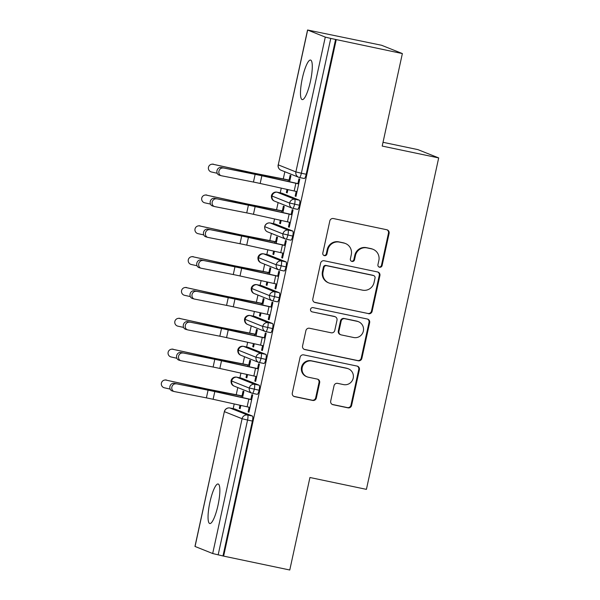 <?xml version="1.0" encoding="UTF-8"?>
<svg xmlns="http://www.w3.org/2000/svg" width="600" height="600" viewBox="0 0 600 600"><rect width="100%" height="100%" fill="white"/><g stroke="black" fill="none" stroke-linecap="round" stroke-linejoin="round"><path stroke-width="0.9" d="M379.56 267.233A2.167 2.123 111.8 0 0 382.103 265.545L389.107 233.392A3.098 3.03 111.8 0 0 386.805 229.748L333.442 218.55A3.098 3.03 111.8 0 0 329.82 220.95L322.808 253.103A2.167 2.123 111.8 0 0 324.42 255.66A2.167 2.123 111.8 0 0 326.955 253.98L327.862 249.817A9.915 9.69 111.8 0 1 339.465 242.123L343.913 243.053A9.915 9.69 111.8 0 1 351.285 254.73L350.377 258.892A2.167 2.123 111.8 0 0 351.99 261.442A2.167 2.123 111.8 0 0 354.525 259.763L355.433 255.6A9.915 9.69 111.8 0 1 367.035 247.905L371.483 248.843A9.915 9.69 111.8 0 1 378.855 260.513L377.947 264.675A2.167 2.123 111.8 0 0 379.56 267.233M378.915 266.978A2.167 2.123 111.8 0 0 378.93 266.978A2.167 2.123 111.8 0 0 381.472 265.298L388.478 233.145A3.098 3.03 111.8 0 0 386.97 229.785M323.775 255.405A2.167 2.123 111.8 0 0 323.79 255.405A2.167 2.123 111.8 0 0 326.325 253.725L327.233 249.562L327.862 249.817M351.345 261.188A2.167 2.123 111.8 0 0 351.36 261.195A2.167 2.123 111.8 0 0 353.895 259.507L354.803 255.353L355.433 255.6M209.925 502.147A20.212 4.275 101.9 0 1 218.108 483.982A20.212 4.275 101.9 0 1 217.987 505.365A20.212 4.275 101.9 0 1 209.805 523.537A20.212 4.275 101.9 0 1 209.925 502.147M302.355 78.218A20.212 4.275 101.9 0 1 310.538 60.052A20.212 4.275 101.9 0 1 310.418 81.435A20.212 4.275 101.9 0 1 302.235 99.608A20.212 4.275 101.9 0 1 302.355 78.218M330.697 401.055A3.098 3.03 111.8 0 0 333 404.7L347.97 407.842A3.098 3.03 111.8 0 0 351.6 405.435L359.385 369.728A3.098 3.03 111.8 0 0 357.082 366.082L303.712 354.885A3.098 3.03 111.8 0 0 300.09 357.285L292.305 393A3.098 3.03 111.8 0 0 294.608 396.645L312.697 400.44A3.098 3.03 111.8 0 0 316.32 398.033L319.65 382.755A3.098 3.03 111.8 0 0 317.347 379.103L308.377 377.22A8.288 8.1 111.8 0 1 302.392 366.788A8.288 8.1 111.8 0 1 311.91 361.035L347.04 368.4A8.288 8.1 111.8 0 1 353.025 378.84A8.288 8.1 111.8 0 1 343.507 384.592L337.657 383.362A3.098 3.03 111.8 0 0 334.028 385.77L330.697 401.055M307.657 30.06L278.265 164.865L295.89 171.915L325.282 37.102L307.56 30L381.585 45.27L402.368 53.573L330.757 38.43L301.365 173.243L306.202 174.255L335.595 39.443M402.368 53.573L382.2 146.07L438.683 157.92L366.413 489.36L309.938 477.502L289.77 570L223.627 556.118L336.225 39.697M368.498 313.725A3.098 3.03 111.8 0 0 372.12 311.317L379.905 275.61A3.098 3.03 111.8 0 0 377.603 271.965L324.24 260.767A3.098 3.03 111.8 0 0 320.61 263.168L312.825 298.875A3.098 3.03 111.8 0 0 315.127 302.528L367.868 313.47A3.098 3.03 111.8 0 0 371.49 311.07L379.275 275.355A3.098 3.03 111.8 0 0 377.767 272.002M369.645 322.673L361.86 358.38A3.098 3.03 111.8 0 1 358.237 360.78L304.868 349.582A3.098 3.03 111.8 0 1 302.565 345.938L305.895 330.653A3.098 3.03 111.8 0 1 309.525 328.252L331.163 332.79A3.098 3.03 111.8 0 0 334.793 330.39L336.998 320.25A3.098 3.03 111.8 0 0 334.695 316.597L312.165 311.873A2.167 2.123 111.8 0 1 310.597 309.142A2.167 2.123 111.8 0 1 313.087 307.635L367.343 319.02A3.098 3.03 111.8 0 1 369.645 322.673L369.015 322.418L361.23 358.125L361.86 358.38M438.683 157.92L417.9 149.618L383.025 142.297M325.282 37.102L330.757 38.43M223.627 556.118L212.685 553.53L194.962 546.428L224.355 411.615L195.053 546.48M233.183 408.668L234.21 403.965M236.22 394.732L237.788 387.562M239.91 377.835L240.93 373.132M242.947 363.9L244.507 356.73M246.63 347.002L247.657 342.3M249.667 333.067L251.235 325.897M253.35 316.17L254.377 311.475M256.388 302.235L257.955 295.065M260.077 285.337L261.097 280.642M263.115 271.403L264.675 264.233M266.798 254.513L267.825 249.81M269.835 240.57L271.403 233.4M273.517 223.68L274.545 218.978M276.555 209.745L278.123 202.567M280.245 192.847L281.265 188.145M283.282 178.913L284.843 171.743M213.142 164.288L249.562 172.343A15.788 0.57 12.3 0 0 258.63 174.248L289.905 180.398L289.605 181.762L290.947 175.62L290.13 175.29L289.087 180.067L256.657 173.685A11.685 0.42 -167.7 0 1 249.945 172.275L213.142 164.288A3.945 3.93 -100.1 0 0 208.373 168.06A3.945 3.93 -100.1 0 0 211.462 171.99L217.2 173.265M287.895 189.615L287.183 192.885L286.365 192.555L287.212 192.735M219.51 175.208A3.945 3.435 -74 0 1 219.263 175.148A3.945 3.435 -74 0 1 217.013 170.55A3.945 3.435 -74 0 1 221.19 167.498L253.185 173.79A15.788 0.57 -167.7 0 1 262.267 175.703L297.9 183.593L298.942 178.815L299.76 179.137L295.995 196.403L295.178 196.08L296.032 196.26M296.19 191.445L295.178 196.08M287.048 189.428L286.365 192.555M222.998 555.87L252.39 421.058L247.553 420.045L218.16 554.857M252.45 416.055L234.817 409.013L229.987 408L247.62 415.043L252.45 416.055A4.74 1.005 101.9 0 1 252.39 421.058M306.202 174.255A4.74 1.005 101.9 0 1 304.282 178.515A4.74 1.005 101.9 0 1 304.245 178.5L299.49 177.502M241.47 378.165A4.74 1.005 101.9 0 1 241.507 378.173A4.74 1.005 101.9 0 1 241.545 378.18L236.708 377.168L254.34 384.21L259.17 385.222A4.74 1.005 101.9 0 1 259.11 390.225A4.74 1.005 101.9 0 1 257.228 394.335A4.74 1.005 101.9 0 1 257.19 394.32L252.428 393.322M259.17 385.222L241.545 378.18M166.087 380.108L202.507 388.162A15.788 0.57 12.3 0 0 211.575 390.067L242.85 396.217L242.55 397.582L243.892 391.44L243.067 391.11L242.032 395.888L209.603 389.505A11.685 0.42 -167.7 0 1 202.89 388.095L166.087 380.108A3.945 3.93 -100.1 0 0 161.317 383.88A3.945 3.93 -100.1 0 0 164.407 387.81L170.145 389.085M239.985 405.248L239.31 408.375L240.127 408.705L240.84 405.435M249.135 407.265L248.123 411.9L248.94 412.222L252.705 394.957L251.888 394.635L250.845 399.412L251.692 399.592M248.19 347.332A4.74 1.005 101.9 0 1 248.228 347.34A4.74 1.005 101.9 0 1 248.265 347.347L243.435 346.335L261.06 353.377L265.897 354.397A4.74 1.005 101.9 0 1 265.83 359.4A4.74 1.005 101.9 0 1 263.947 363.502A4.74 1.005 101.9 0 1 263.91 363.487L259.155 362.49M265.897 354.397L248.265 347.347M172.815 349.275L209.228 357.337A15.788 0.57 12.3 0 0 218.303 359.235L249.57 365.385L249.27 366.75L250.612 360.608L249.795 360.278L248.752 365.055L216.322 358.673A11.685 0.42 -167.7 0 1 209.61 357.263L172.815 349.275A3.945 3.93 -100.1 0 0 168.045 353.048A3.945 3.93 -100.1 0 0 171.127 356.978L176.865 358.252M246.712 374.415L246.03 377.543L246.847 377.873L247.56 374.603M255.855 376.433L254.843 381.067L255.66 381.39L259.425 364.125L258.608 363.803L257.565 368.58L258.42 368.76M254.917 316.507A4.74 1.005 101.9 0 1 254.955 316.507A4.74 1.005 101.9 0 1 254.985 316.522L250.155 315.502L267.788 322.553L272.618 323.565A4.74 1.005 101.9 0 1 272.558 328.567A4.74 1.005 101.9 0 1 270.675 332.67A4.74 1.005 101.9 0 1 270.638 332.655L265.875 331.657M272.618 323.565L254.985 316.522M179.535 318.442L215.947 326.505A15.788 0.57 12.3 0 0 225.022 328.403L256.29 334.553L255.998 335.918L257.332 329.775L256.515 329.445L255.472 334.222L223.042 327.84A11.685 0.42 -167.7 0 1 216.33 326.438L179.535 318.442A3.945 3.93 -100.1 0 0 174.765 322.215A3.945 3.93 -100.1 0 0 177.855 326.153L183.585 327.42M253.433 343.582L252.75 346.71L253.567 347.04L254.28 343.77M262.575 345.6L261.57 350.235L262.388 350.565L266.153 333.293L265.327 332.97L264.293 337.748L265.14 337.928M261.638 285.675A4.74 1.005 101.9 0 1 261.675 285.675A4.74 1.005 101.9 0 1 261.712 285.69L256.875 284.67L274.507 291.72L279.337 292.733A4.74 1.005 101.9 0 1 279.278 297.735A4.74 1.005 101.9 0 1 277.395 301.837A4.74 1.005 101.9 0 1 277.358 301.83L272.595 300.825M279.337 292.733L261.712 285.69M186.255 287.61L222.675 295.673A15.788 0.57 12.3 0 0 231.743 297.57L263.017 303.72L262.718 305.085L264.06 298.942L263.235 298.612L262.192 303.397L229.77 297.007A11.685 0.42 -167.7 0 1 223.058 295.605L186.255 287.61A3.945 3.93 -100.1 0 0 181.485 291.382A3.945 3.93 -100.1 0 0 184.575 295.32L190.312 296.587M260.153 312.75L259.47 315.885L260.295 316.207L261.007 312.938M269.295 314.775L268.29 319.403L269.108 319.733L272.873 302.468L272.055 302.138L271.013 306.915L271.86 307.095M268.358 254.843A4.74 1.005 101.9 0 1 268.395 254.843A4.74 1.005 101.9 0 1 268.433 254.858L263.603 253.845L281.228 260.888L286.065 261.9A4.74 1.005 101.9 0 1 285.998 266.903A4.74 1.005 101.9 0 1 284.115 271.005A4.74 1.005 101.9 0 1 284.077 270.998L279.322 270M286.065 261.9L268.433 254.858M192.975 256.778L229.395 264.84A15.788 0.57 12.3 0 0 238.47 266.745L269.737 272.888L269.438 274.252L270.78 268.11L269.962 267.788L268.92 272.565L236.49 266.183A11.685 0.42 -167.7 0 1 229.778 264.772L192.975 256.778A3.945 3.93 -100.1 0 0 188.212 260.55A3.945 3.93 -100.1 0 0 191.295 264.487L197.032 265.755M266.88 281.918L266.197 285.053L267.015 285.375L267.728 282.112M276.022 283.942L275.01 288.57L275.827 288.9L279.593 271.635L278.775 271.305L277.733 276.082L278.587 276.263M275.085 224.01A4.74 1.005 101.9 0 1 275.123 224.017L270.322 223.013L287.955 230.055L292.785 231.067A4.74 1.005 101.9 0 1 292.725 236.07A4.74 1.005 101.9 0 1 290.835 240.173A4.74 1.005 101.9 0 1 290.805 240.165L286.043 239.167M292.725 236.07L282.413 233.73L264.78 226.688A4.74 4.627 111.8 0 1 270.322 223.013A4.74 1.005 -78.1 0 0 270.285 222.998L275.123 224.017A4.74 1.005 101.9 0 1 275.153 224.025L292.785 231.067M199.702 225.945L236.115 234.007A15.788 0.57 12.3 0 0 245.19 235.913L276.457 242.062L276.165 243.428L277.5 237.278L276.683 236.955L275.64 241.733L243.21 235.35A11.685 0.42 -167.7 0 1 236.498 233.94L199.702 225.945A3.945 3.93 -100.1 0 0 194.933 229.718A3.945 3.93 -100.1 0 0 198.022 233.655L203.752 234.923M273.6 251.093L272.918 254.22L273.735 254.542L274.447 251.28M282.743 253.11L281.73 257.737L282.555 258.067L286.32 240.803L285.495 240.472L284.452 245.257L285.308 245.43M281.805 193.178A4.74 1.005 101.9 0 1 281.843 193.185A4.74 1.005 101.9 0 1 281.88 193.192L277.043 192.18L294.675 199.222L299.505 200.235A4.74 1.005 101.9 0 1 299.445 205.237A4.74 1.005 101.9 0 1 297.562 209.347A4.74 1.005 101.9 0 1 297.525 209.333L292.763 208.335M299.505 200.235L281.88 193.192M206.423 195.12L242.843 203.175A15.788 0.57 12.3 0 0 251.91 205.08L283.185 211.23L282.885 212.595L284.22 206.452L283.403 206.123L282.36 210.9L249.938 204.517A11.685 0.42 -167.7 0 1 243.218 203.108L206.423 195.12A3.945 3.93 -100.1 0 0 201.653 198.892A3.945 3.93 -100.1 0 0 204.743 202.822L210.48 204.097M280.32 220.26L279.638 223.388L280.462 223.718L281.175 220.447M289.462 222.278L288.457 226.913L289.275 227.235L293.04 209.97L292.222 209.64L291.18 214.425L292.028 214.597M299.445 205.237L289.132 202.897L271.41 195.795A4.74 4.74 0 0 1 277.013 192.173L281.843 193.185M279.638 223.388L280.493 223.567M288.457 226.913L289.305 227.085M272.918 254.22L273.772 254.4M281.73 257.737L282.585 257.918M266.197 285.053L267.045 285.225M275.01 288.57L275.865 288.75M259.47 315.885L260.325 316.058M268.29 319.403L269.138 319.582M252.75 346.71L253.605 346.89M261.57 350.235L262.418 350.415M246.03 377.543L246.877 377.722M254.843 381.067L255.697 381.248M239.31 408.375L240.157 408.555M248.123 411.9L248.97 412.072M290.835 240.173L286.005 239.16A4.74 1.005 101.9 0 1 285.968 239.153L285.968 239.153A4.74 4.627 111.8 0 1 285.218 238.92L286.005 239.16A4.74 1.005 101.9 0 0 287.888 235.058A4.74 1.005 101.9 0 0 287.955 230.055A4.74 4.627 111.8 0 0 285.218 238.92L267.585 231.877A4.74 4.627 111.8 0 1 264.78 226.688L264.683 226.627A4.74 4.74 0 0 1 270.285 222.998A4.74 1.005 -78.1 0 0 270.248 222.998M285.998 266.903L275.692 264.562L257.962 257.46A4.74 4.74 0 0 1 263.565 253.83L268.395 254.843M279.278 297.735L268.972 295.395L251.243 288.293A4.74 4.74 0 0 1 256.845 284.663L261.675 285.675M272.558 328.567L262.245 326.22L244.522 319.118A4.74 4.74 0 0 1 250.118 315.495L254.955 316.507M265.83 359.4L255.525 357.053L237.795 349.95A4.74 4.74 0 0 1 243.397 346.327L248.228 347.34M259.11 390.225L248.805 387.885L231.075 380.782A4.74 4.74 0 0 1 236.678 377.16L241.507 378.173M373.05 249.315L372.42 249.06A9.915 9.69 111.8 0 0 370.853 248.587L371.483 248.843M354.803 255.353A9.915 9.69 111.8 0 1 366.405 247.657L370.853 248.587M345.48 243.532L344.85 243.278A9.915 9.69 111.8 0 0 343.282 242.805L343.913 243.053M327.233 249.562A9.915 9.69 111.8 0 1 338.835 241.868L343.282 242.805M314.332 302.235A3.098 3.03 111.8 0 0 314.505 302.272L367.868 313.47M375.03 278.07A2.167 2.123 111.8 0 0 373.418 275.513L326.572 265.688A2.167 2.123 111.8 0 0 324.038 267.368L323.077 271.755A9.915 9.69 111.8 0 0 330.457 283.433L362.475 290.153A9.915 9.69 111.8 0 0 374.07 282.457L375.03 278.07M373.755 275.618L373.132 275.362A2.167 2.123 111.8 0 0 372.788 275.265L373.418 275.513M328.89 282.96L328.26 282.705A9.915 9.69 111.8 0 1 322.447 271.507L323.407 267.12A2.167 2.123 111.8 0 1 325.942 265.433L372.788 275.265M304.072 349.298A3.098 3.03 111.8 0 0 304.237 349.335L357.608 360.532A3.098 3.03 111.8 0 0 361.23 358.125M335.183 316.748L334.553 316.5A3.098 3.03 111.8 0 0 334.065 316.35L312.165 311.873M353.625 337.507A8.288 8.1 111.8 0 0 358.462 321.712A8.288 8.1 111.8 0 0 357.15 321.315L344.775 318.712A3.098 3.03 111.8 0 0 341.153 321.12L338.94 331.26A3.098 3.03 111.8 0 0 341.243 334.905L353.625 337.507M358.462 321.712L357.832 321.457A8.288 8.1 111.8 0 0 356.52 321.06L357.15 321.315M340.755 334.755L340.125 334.507A3.098 3.03 111.8 0 1 338.31 331.005L340.522 320.865A3.098 3.03 111.8 0 1 344.145 318.465L356.52 321.06M369.015 322.418A3.098 3.03 111.8 0 0 367.507 319.058M348.353 368.798L347.722 368.55A8.288 8.1 111.8 0 0 346.41 368.153L347.04 368.4M307.065 376.822L306.435 376.575A8.288 8.1 111.8 0 1 311.28 360.78L346.41 368.153M293.812 396.353A3.098 3.03 111.8 0 0 293.978 396.39L312.067 400.185A3.098 3.03 111.8 0 0 315.69 397.785L319.02 382.5A3.098 3.03 111.8 0 0 317.513 379.147M332.205 404.408A3.098 3.03 111.8 0 0 332.37 404.452L347.347 407.588A3.098 3.03 111.8 0 0 350.97 405.188L358.755 369.472A3.098 3.03 111.8 0 0 357.248 366.12M211.612 164.25L211.995 164.183A3.945 3.93 79.9 0 1 213.525 164.22M289.935 180.248L289.087 180.067M223.132 168.053A3.945 3.435 106 0 0 218.955 171.105A3.945 3.435 106 0 0 221.212 175.703A3.945 3.435 106 0 0 221.452 175.762L253.447 182.055L255.127 174.352L221.19 167.498M297.9 183.593L298.755 183.773M253.447 182.055A11.685 0.42 12.3 0 1 260.175 183.472L297.038 191.625L298.718 183.915L261.855 175.762A11.685 0.42 12.3 0 0 255.127 174.352M204.885 195.083L205.267 195.015A3.945 3.93 79.9 0 1 206.805 195.045M283.215 211.08L282.36 210.9M198.165 225.915L198.548 225.847A3.945 3.93 79.9 0 1 200.085 225.877M276.495 241.913L275.64 241.733M191.445 256.748L191.828 256.68A3.945 3.93 79.9 0 1 193.358 256.71M269.767 272.745L268.92 272.565M184.725 287.58L185.1 287.513A3.945 3.93 79.9 0 1 186.637 287.543M263.048 303.57L262.192 303.397M216.413 198.885A3.945 3.435 106 0 0 212.235 201.938A3.945 3.435 106 0 0 214.485 206.535A3.945 3.435 106 0 0 214.733 206.595L246.728 212.888L248.407 205.178L214.47 198.33L246.458 204.623A15.788 0.57 -167.7 0 1 255.548 206.535L291.18 214.425M212.79 206.04A3.945 3.435 -74 0 1 212.542 205.98A3.945 3.435 -74 0 1 210.285 201.382A3.945 3.435 -74 0 1 214.47 198.33M246.728 212.888A11.685 0.42 12.3 0 1 253.447 214.298L290.317 222.458L291.998 214.748L255.127 206.595A11.685 0.42 12.3 0 0 248.407 205.178M209.692 229.718A3.945 3.435 106 0 0 205.507 232.77A3.945 3.435 106 0 0 207.765 237.368A3.945 3.435 106 0 0 208.013 237.428L240 243.72L241.68 236.01L207.743 229.163L239.737 235.455A15.788 0.57 -167.7 0 1 248.827 237.368L284.452 245.257M206.062 236.873A3.945 3.435 -74 0 1 205.822 236.812A3.945 3.435 -74 0 1 203.565 232.208A3.945 3.435 -74 0 1 207.743 229.163M240 243.72A11.685 0.42 12.3 0 1 246.728 245.13L283.597 253.29L285.278 245.58L248.407 237.428A11.685 0.42 12.3 0 0 241.68 236.01M202.965 260.55A3.945 3.435 106 0 0 198.788 263.603A3.945 3.435 106 0 0 201.045 268.2A3.945 3.435 106 0 0 201.285 268.26L233.28 274.553L234.96 266.843L201.022 259.995L233.017 266.288A15.788 0.57 -167.7 0 1 242.108 268.192L277.733 276.082M199.343 267.697A3.945 3.435 -74 0 1 199.095 267.645A3.945 3.435 -74 0 1 196.845 263.04A3.945 3.435 -74 0 1 201.022 259.995M233.28 274.553A11.685 0.42 12.3 0 1 240.007 275.962L276.87 284.123L278.55 276.413L241.688 268.252A11.685 0.42 12.3 0 0 234.96 266.843M196.245 291.382A3.945 3.435 106 0 0 192.067 294.428A3.945 3.435 106 0 0 194.317 299.032A3.945 3.435 106 0 0 194.565 299.085L226.56 305.385L228.24 297.675L194.303 290.827L226.29 297.12A15.788 0.57 -167.7 0 1 235.38 299.025L271.013 306.915M192.623 298.53A3.945 3.435 -74 0 1 192.375 298.47A3.945 3.435 -74 0 1 190.118 293.873A3.945 3.435 -74 0 1 194.303 290.827M226.56 305.385A11.685 0.42 12.3 0 1 233.28 306.795L270.15 314.955L271.83 307.245L234.96 299.085A11.685 0.42 12.3 0 0 228.24 297.675M177.998 318.413L178.38 318.345A3.945 3.93 79.9 0 1 179.917 318.375M256.327 334.403L255.472 334.222M189.525 322.215A3.945 3.435 106 0 0 185.347 325.26A3.945 3.435 106 0 0 187.597 329.858A3.945 3.435 106 0 0 187.845 329.918L219.833 336.21L221.513 328.507L187.575 321.653L219.57 327.952A15.788 0.57 -167.7 0 1 228.66 329.858L264.293 337.748M185.895 329.362A3.945 3.435 -74 0 1 185.655 329.303A3.945 3.435 -74 0 1 183.398 324.705A3.945 3.435 -74 0 1 187.575 321.653M219.833 336.21A11.685 0.42 12.3 0 1 226.56 337.627L263.43 345.78L265.11 338.077L228.24 329.918A11.685 0.42 12.3 0 0 221.513 328.507M171.278 349.245L171.66 349.17A3.945 3.93 79.9 0 1 173.19 349.207M249.6 365.235L248.752 365.055M182.805 353.04A3.945 3.435 106 0 0 178.62 356.093A3.945 3.435 106 0 0 180.877 360.69A3.945 3.435 106 0 0 181.118 360.75L213.112 367.043L214.792 359.34L180.855 352.485L212.85 358.778A15.788 0.57 -167.7 0 1 221.94 360.69L257.565 368.58M179.175 360.195A3.945 3.435 -74 0 1 178.928 360.135A3.945 3.435 -74 0 1 176.678 355.538A3.945 3.435 -74 0 1 180.855 352.485M213.112 367.043A11.685 0.42 12.3 0 1 219.84 368.46L256.702 376.612L258.382 368.903L221.52 360.75A11.685 0.42 12.3 0 0 214.792 359.34M164.558 380.07L164.933 380.002A3.945 3.93 79.9 0 1 166.47 380.032M242.88 396.067L242.032 395.888M176.078 383.873A3.945 3.435 106 0 0 171.9 386.925A3.945 3.435 106 0 0 174.15 391.522A3.945 3.435 106 0 0 174.398 391.582L206.392 397.875L208.072 390.165L174.135 383.317L206.123 389.61A15.788 0.57 -167.7 0 1 215.212 391.522L250.845 399.412M172.455 391.028A3.945 3.435 -74 0 1 172.208 390.967A3.945 3.435 -74 0 1 169.958 386.37A3.945 3.435 -74 0 1 174.135 383.317M206.392 397.875A11.685 0.42 12.3 0 1 213.112 399.285L249.983 407.445L251.663 399.735L214.8 391.582A11.685 0.42 12.3 0 0 208.072 390.165M381.472 265.298L382.103 265.545M326.325 253.725L326.955 253.98M353.895 259.507L354.525 259.763M307.56 30L278.265 164.865A4.74 4.627 111.8 0 0 281.032 170.22L298.665 177.262A4.74 4.627 111.8 0 1 295.89 171.915L301.365 173.243A4.74 1.005 101.9 0 1 299.452 177.495A4.74 1.005 101.9 0 1 299.415 177.488A4.74 4.627 111.8 0 1 298.665 177.262A4.74 4.74 0 0 0 299.452 177.495L304.282 178.515M212.685 553.53L242.077 418.717L224.452 411.675A4.74 4.627 111.8 0 1 229.987 408A4.74 1.005 -78.1 0 0 229.95 407.985L234.788 409.005M247.553 420.045L242.077 418.717A4.74 4.627 111.8 0 1 247.62 415.043A4.74 1.005 101.9 0 1 247.553 420.045M297.562 209.347L292.725 208.327A4.74 1.005 101.9 0 1 292.695 208.32L292.688 208.32A4.74 4.627 111.8 0 1 291.938 208.095L292.725 208.327A4.74 1.005 101.9 0 0 294.608 204.225A4.74 1.005 101.9 0 0 294.675 199.222A4.74 4.627 111.8 0 0 291.938 208.095L274.312 201.045A4.74 4.627 111.8 0 1 277.043 192.18A4.74 1.005 -78.1 0 0 277.013 192.173M284.115 271.005L278.498 269.752A4.74 4.627 111.8 0 1 281.228 260.888A4.74 1.005 101.9 0 1 281.168 265.89A4.74 1.005 101.9 0 1 279.285 269.993A4.74 1.005 101.9 0 1 279.248 269.985L279.248 269.978A4.74 4.627 111.8 0 1 278.498 269.752L260.865 262.71C258.78 261.817 257.812 260.07 257.962 257.46M277.395 301.837L271.77 300.585A4.74 4.627 111.8 0 1 274.507 291.72A4.74 1.005 101.9 0 1 274.447 296.722A4.74 1.005 101.9 0 1 272.558 300.825A4.74 1.005 101.9 0 1 272.528 300.81L272.52 300.81A4.74 4.627 111.8 0 1 271.77 300.585L254.145 293.543C252.06 292.65 251.093 290.895 251.243 288.293M270.675 332.67L265.05 331.418A4.74 4.627 111.8 0 1 267.788 322.553A4.74 1.005 101.9 0 1 267.72 327.548A4.74 1.005 101.9 0 1 265.837 331.657A4.74 1.005 101.9 0 1 265.8 331.642L265.8 331.642A4.74 4.627 111.8 0 1 265.05 331.418L247.417 324.375C245.34 323.483 244.373 321.728 244.522 319.118M263.947 363.502L258.33 362.25A4.74 4.627 111.8 0 1 261.06 353.377A4.74 1.005 101.9 0 1 261 358.38A4.74 1.005 101.9 0 1 259.118 362.49A4.74 1.005 101.9 0 1 259.08 362.475L259.08 362.475A4.74 4.627 111.8 0 1 258.33 362.25L240.697 355.207C238.612 354.315 237.645 352.56 237.795 349.95M257.228 394.335L251.61 393.082A4.74 4.627 111.8 0 1 254.34 384.21A4.74 1.005 101.9 0 1 254.28 389.213A4.74 1.005 101.9 0 1 252.397 393.315A4.74 1.005 101.9 0 1 252.36 393.308L252.353 393.308A4.74 4.627 111.8 0 1 251.61 393.082L233.978 386.033C231.892 385.14 230.925 383.392 231.075 380.782M260.865 262.71A4.74 4.627 111.8 0 1 263.603 253.845A4.74 1.005 -78.1 0 0 263.565 253.83M254.145 293.543A4.74 4.627 111.8 0 1 256.875 284.67A4.74 1.005 -78.1 0 0 256.845 284.663M247.417 324.375A4.74 4.627 111.8 0 1 250.155 315.502A4.74 1.005 -78.1 0 0 250.118 315.495M240.697 355.207A4.74 4.627 111.8 0 1 243.435 346.335A4.74 1.005 -78.1 0 0 243.397 346.327M233.978 386.033A4.74 4.627 111.8 0 1 236.708 377.168A4.74 1.005 -78.1 0 0 236.678 377.16M366.405 247.657L367.035 247.905M338.835 241.868L339.465 242.123M388.478 233.145L389.107 233.392M314.505 302.272L315.127 302.528M379.275 275.355L379.905 275.61M371.49 311.07L372.12 311.317M325.942 265.433L326.572 265.688M323.407 267.12L324.038 267.368M322.447 271.507L323.077 271.755M357.608 360.532L358.237 360.78M304.237 349.335L304.868 349.582M334.065 316.35L334.695 316.597M344.145 318.465L344.775 318.712M340.522 320.865L341.153 321.12M338.31 331.005L338.94 331.26M311.28 360.78L311.91 361.035M319.02 382.5L319.65 382.755M315.69 397.785L316.32 398.033M312.067 400.185L312.697 400.44M293.978 396.39L294.608 396.645M358.755 369.472L359.385 369.728M350.97 405.188L351.6 405.435M347.347 407.588L347.97 407.842M332.37 404.452L333 404.7M249.562 172.343L249.405 173.047M258.63 174.248L258.495 174.885M288.39 180.09L288.097 181.425M294.188 191.01L295.868 183.3M260.175 183.472L261.855 175.762M242.843 203.175L242.685 203.88M251.91 205.08L251.775 205.71M281.67 210.923L281.377 212.257M236.115 234.007L235.965 234.712M245.19 235.913L245.048 236.542M274.942 241.748L274.65 243.09M229.395 264.84L229.237 265.545M238.47 266.745L238.327 267.375M268.222 272.58L267.93 273.923M222.675 295.673L222.517 296.377M231.743 297.57L231.608 298.207M261.502 303.413L261.21 304.755M287.46 221.843L289.14 214.132M253.447 214.298L255.127 206.595M280.74 252.675L282.42 244.965M246.728 245.13L248.407 237.428M274.02 283.507L275.7 275.798M240.007 275.962L241.688 268.252M267.293 314.332L268.98 306.63M233.28 306.795L234.96 299.085M215.947 326.505L215.798 327.21M225.022 328.403L224.888 329.04M254.775 334.245L254.483 335.587M260.572 345.165L262.252 337.462M226.56 337.627L228.24 329.918M209.228 357.337L209.077 358.035M218.303 359.235L218.16 359.873M248.055 365.077L247.763 366.413M253.853 375.998L255.532 368.288M219.84 368.46L221.52 360.75M202.507 388.162L202.35 388.868M211.575 390.067L211.44 390.697M241.335 395.91L241.042 397.245M247.125 406.83L248.812 399.12M213.112 399.285L214.8 391.582M278.168 164.812A4.74 4.74 0 0 0 281.032 170.22M274.312 201.045C272.228 200.153 271.26 198.405 271.41 195.795M267.585 231.877C265.507 230.985 264.54 229.237 264.683 226.627M229.95 407.985A4.74 4.74 0 0 0 224.355 411.615M221.212 175.703L219.263 175.148M214.485 206.535L212.542 205.98M207.765 237.368L205.822 236.812M201.045 268.2L199.095 267.645M194.317 299.032L192.375 298.47M187.597 329.858L185.655 329.303M180.877 360.69L178.928 360.135M174.15 391.522L172.208 390.967"/></g></svg>
